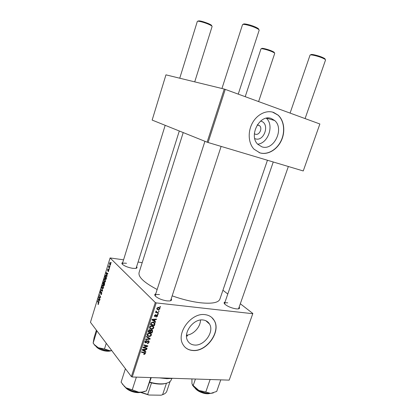 <?xml version="1.0" encoding="UTF-8"?>
<svg xmlns="http://www.w3.org/2000/svg" width="416" height="416" viewBox="0 0 416 416"><rect width="100%" height="100%" fill="white"/><g stroke="black" fill="none" stroke-linecap="round" stroke-linejoin="round"><path stroke-width="0.62" d="M260.588 121.066L261.186 121.238C270.223 123.921 264.051 142.054 255.278 138.783L254.779 138.596M254.374 133.702L255.304 134.191C259.178 135.71 262.829 128.414 259.558 125.668L257.312 124.81M271.404 118.56C259.88 113.646 248.3 135.767 257.852 144.336L261.82 146.791C273.65 151.247 284.695 128.783 274.664 120.52L271.404 118.56M273.655 112.455C266.344 109.767 256.937 114.431 252.268 123.271C247.551 132.08 248.414 143.421 254.041 149.209L259.932 152.88C267.592 155.23 276.858 149.932 281.18 140.936C285.548 131.966 284.305 120.614 278.101 115.112L273.655 112.455M259.048 152.573L259.776 152.818C267.431 155.173 276.697 149.874 281.013 140.878C285.386 131.919 284.138 120.567 277.935 115.071L272.553 112.112M194.527 345.036C191.355 344.755 189.041 343.288 187.58 340.636C182.853 332.758 193.549 318.495 203.029 319.982C205.946 320.325 208.104 321.677 209.513 324.043C214.531 331.755 204.251 346.185 194.527 345.036M205.01 314.647C191.521 312.411 176.067 332.774 182.749 344.105C184.855 348.005 188.214 350.137 192.832 350.511C206.83 352.05 221.421 331.349 214.152 320.351C212.155 317.054 209.108 315.151 205.01 314.647M184.709 346.892C186.831 348.993 189.493 350.158 192.707 350.386C206.7 351.926 221.291 331.23 214.022 320.237L211.749 317.46M136.677 266.739C137.368 267.613 137.046 268.169 135.72 268.403L132.553 268.304C128.211 267.53 124.883 266.245 122.574 264.451C121.607 263.515 121.659 262.881 122.73 262.538M126.521 263.318C124.056 262.98 122.658 263.167 122.314 263.879L122.304 264.181M239.236 307.159C239.923 308.157 239.533 308.745 238.066 308.927L236.184 308.875C231.447 308.074 227.666 306.509 224.843 304.179C223.813 303.103 223.876 302.396 225.025 302.058M227.724 302.848C225.878 302.64 224.817 302.843 224.541 303.462L224.52 303.826M171.205 298.792C171.99 299.962 171.47 300.68 169.645 300.945L167.034 300.893C162.328 300.165 158.569 298.688 155.761 296.473C154.435 295.199 154.435 294.315 155.761 293.816M159.5 294.575C157.035 294.304 155.62 294.585 155.246 295.412L155.251 295.948M267.446 160.254L219.882 299.156C218.431 302.744 211.905 303.945 200.299 302.76C191.594 301.699 182.218 299.395 172.167 295.854M109.2 269.23L109.075 269.63L108.883 269.324L109.013 268.908L109.2 269.23M110.037 266.495L109.912 266.9L109.845 266.178L110.037 266.495M105.539 281.284L104.978 282.074L104.489 281.902L103.995 280.654L104.12 279.266L104.697 278.455L105.186 278.652L105.539 281.284M107.141 275.964L107.006 276.401L106.054 273.01L106.205 272.522L107.869 273.572L107.744 273.978L107.297 273.676L106.876 275.054L107.141 275.964M104.603 284.253L104.13 285.797L102.851 283.504L103.589 281.752L104.036 282.781L104.484 282.63L104.603 284.253M102.622 290.737L102.466 291.247L100.823 290.155L100.942 289.754L102.352 290.685L101.665 287.388L102.622 290.737M98.041 304.366L98.02 303.753L98.436 303.742L97.568 300.81L98.478 302.552L98.597 303.976L98.041 304.366L98.389 304.403M100.043 299.172L99.918 299.572L98.67 297.201L98.8 296.785L100.36 297.144L99.414 294.762L100.672 297.112L100.542 297.534L98.977 297.185L100.043 299.172M155.303 302.536L110.089 257.946L90.454 322.301L131.373 376.61L155.303 302.536L156.208 302.895L132.246 376.984L131.373 376.61M99.076 302.323L98.192 298.766L99.798 299.967L99.674 300.368L99.242 300.024L98.826 301.376L99.076 302.323M101.686 293.878L101.202 294.668L100.828 294.492L101.525 293.654L101.379 292.536L100.334 293.379L100.277 291.86L100.75 291.132L101.067 291.268L100.443 292.068L100.448 292.968L101.624 292.178L101.686 293.878M103.574 287.7L103.022 288.486L102.534 288.304L102.045 287.04L102.17 285.657L102.736 284.851L103.23 285.059L103.574 287.7M108.009 271.591L108.545 270.852L108.451 270.114L107.666 270.764L107.614 269.594L108.014 268.949L107.765 270.338L108.654 269.729L108.68 271.014L108.009 271.591L108.347 271.638M106.449 278.226L106.096 279.37L104.806 277.108L105.648 275.262L106.122 275.454L106.449 278.226M110.614 264.685L110.178 265.309L109.876 265.2L109.564 263.208L109.99 262.6L110.313 262.725L110.614 264.685M109.559 268.055L109.434 268.466L108.477 266.854L108.602 266.448L108.794 266.781L108.872 265.637L109.559 268.055M111.186 262.735L111.062 263.141L110.994 262.423L111.186 262.735M142.199 262.662L138.148 262.044M123.573 259.823L110.089 257.946M252.845 313.487L229.19 380.13L252.845 313.487L240.401 303.815M227.791 294.018L222.934 290.243M158.153 314.148L158.002 314.61L157.435 314.454L157.586 313.981L158.153 314.148M159.167 311.033L159.016 311.49L158.449 311.334L158.6 310.861L159.167 311.033M153.748 327.855C153.244 328.853 152.48 329.306 151.445 329.217L149.781 328.453L149.568 327.085C150.093 326.056 150.883 325.598 151.939 325.723L153.696 326.758L153.748 327.855L153.322 327.397M155.657 321.823L155.496 322.322L151.96 319.873L152.142 319.311L156.541 319.098L156.39 319.561L155.199 319.602L154.69 321.173L155.657 321.823M152.589 331.256L152.017 333.013L148.054 331.937L148.689 330.2L149.843 329.67L150.67 330.361L151.7 329.883L152.573 330.455L152.589 331.256L152.079 330.699M150.192 338.629L150.004 339.212L145.579 339.576L145.73 339.118L149.521 338.806L146.448 336.892L146.609 336.398L150.192 338.629M144.149 354.489L143.78 354.427L143.874 353.969L144.882 353.595L144.882 353.278L141.476 352.264L141.622 351.806L145.361 353.044L145.366 353.652L144.149 354.489L143.842 354.12M147.077 348.218L146.926 348.676L142.964 347.667L143.12 347.183L147.092 346.169L143.718 345.327L143.868 344.864L147.836 345.883L147.68 346.356L143.712 347.386L147.077 348.218M252.71 313.706L156.208 302.895M229.19 380.13L132.246 376.984M145.912 351.801L145.751 352.29L142.204 350.012L142.381 349.461L146.78 349.123L146.635 349.58L145.444 349.653L144.94 351.198L145.912 351.801M149.094 342.181C148.746 343.091 148.127 343.507 147.233 343.434L147.332 342.976L147.987 342.904L148.616 342.118L148.632 341.474L147.794 341.271L146.692 342.41L145.605 342.857L144.867 342.404L144.882 341.557L146.52 340.361L146.51 340.829L145.371 341.604L145.73 342.404L148.309 340.725L149.1 341.24L149.094 342.181L148.684 341.713M151.377 335.161C150.873 336.154 150.103 336.606 149.074 336.528L147.404 335.785L147.191 334.428C147.716 333.398 148.507 332.94 149.562 333.055L151.33 334.084L151.377 335.161L150.946 334.682M156.161 317.164L157.186 315.635L156.614 315.526L155.033 316.638L154.482 316.285L154.476 315.583L155.75 314.626L154.856 315.645L155.116 316.17L156.395 315.167L157.024 314.99L157.56 315.359L157.55 316.165L156.114 317.117M154.82 324.397L154.393 325.702L150.436 324.584L151.029 322.92L153.015 322.093L154.835 323.144L154.82 324.397L154.409 323.96M159.895 308.953L158.324 309.925L156.884 309.114L156.853 308.251L158.486 307.304L159.848 308.09L159.895 308.953L159.536 308.594M158.584 312.811L158.434 313.279L155.558 312.421L155.714 311.953L156.307 312.135L155.865 311.314L156.078 311.012L156.494 311.246L156.348 311.782L158.584 312.811M160.555 306.748L160.404 307.211L159.838 307.05L159.994 306.576L160.555 306.748M186.545 335.135L187.58 335.946L186.514 336.05M224.271 89.071L165.953 74.849L152.152 120.078L207.111 142.178L224.271 89.071L225.254 89.383L208.073 142.506L207.111 142.178M303.248 170.955L319.873 123.989L303.248 170.955L208.073 142.506M319.873 123.989L225.254 89.383M157.154 289.494C144.118 282.641 138.091 277.004 139.074 272.584L183.212 132.569M238.534 308.854L288.356 166.499M170.368 300.81L170.685 300.383M136.094 268.33L179.296 130.993M186.784 335.156C193.638 334.526 200.496 326.924 200.491 320.039M257.691 144.165C268.232 143.38 274.383 125.159 266.318 118.227M146.38 348.036L146.926 348.676M146.562 345.556L147.092 346.169M145.48 345.275L146.047 345.93M147.103 345.696L147.68 346.356M144.669 346.757L144.971 347.11M143.463 347.09L143.712 347.386M144.659 350.86L145.751 352.29M146.276 349.164L146.635 349.58M145.101 349.253L145.444 349.653M144.581 350.771L144.94 351.198M143.478 350.241L144.529 350.922L144.929 349.684L142.735 349.83L143.478 350.241M142.418 349.456L142.735 349.83M144.596 349.289L144.929 349.684M144.383 352.487L145.366 353.652M147.831 340.761L148.2 341.182M147.472 340.907L147.794 341.271M146.375 342.04L146.692 342.41M144.804 341.931L145.605 342.857M146.125 340.392L146.51 340.829M146.052 340.408L146.411 340.818M145.028 341.214L145.371 341.604M148.429 341.245L147.992 340.746M148.892 337.823L150.004 339.212M146.604 336.424L148.377 337.516L149.521 338.806M148.543 335.936L149.074 336.528M150.29 333.206L150.275 333.7M147.846 335.447L149.24 336.071L150.899 335.088L150.852 334.339L149.365 333.507L147.68 334.48L147.846 335.447L147.134 334.651M147.337 334.095L147.68 334.48M148.964 333.065L149.365 333.507M151.408 332.342L152.017 333.013M150.072 329.706L150.67 330.361M148.673 331.599L149.911 331.937L150.218 330.429L149.713 330.127L148.673 331.599L148.299 331.188M148.569 330.418L148.923 330.814M149.334 329.716L149.713 330.127M150.374 332.062L151.705 332.426L152.064 330.668L151.538 330.34L150.686 331.094L150.374 332.062L149.999 331.656M150.259 330.621L150.686 331.094M151.185 329.956L151.538 330.34M156.541 315.078L156.91 315.453M156.317 315.224L156.614 315.526M154.414 315.999L155.033 316.638M155.262 314.688L155.652 315.089M154.57 315.354L154.856 315.645M157.227 315.832L157.55 316.165M154.393 320.866L155.496 322.322M154.32 321.09L152.069 319.53M155.974 319.124L156.39 319.561M154.799 319.181L155.199 319.602M154.315 320.778L154.69 321.173M153.234 320.148L154.284 320.876L154.69 319.618L152.49 319.701L153.234 320.148M152.136 319.327L152.49 319.701M154.294 319.207L154.69 319.618M153.748 325.01L154.393 325.702M153.764 322.254L154.95 323.679M153.78 322.442L153.754 322.754M153.873 322.878L153.156 322.109M151.05 324.251L154.086 325.104L154.336 323.367L152.844 322.551L151.528 323.003L151.05 324.251L150.675 323.846M151.216 322.67L151.528 323.003M152.412 322.098L152.844 322.551M150.883 328.604L151.445 329.217M152.646 325.874L152.641 326.388M152.75 326.508L152.048 325.733M150.223 328.12L151.616 328.76L153.27 327.782L153.223 327.012L151.746 326.175L150.056 327.142L150.223 328.12L149.505 327.34M149.708 326.768L150.056 327.142M151.325 325.728L151.746 326.175M157.524 309.124L158.324 309.925M158.761 307.351L158.73 307.674M157.232 308.313L157.269 308.838L158.428 309.457L159.515 308.906L159.474 308.417L158.33 307.767L157.232 308.313L156.946 308.032M157.888 307.33L158.33 307.767M158.548 311.028L159.016 311.49M157.69 312.53L158.434 313.279M156.374 311.818L155.896 311.678M155.958 311.782L156.307 312.135M155.979 311.121L156.322 311.47M157.539 314.137L158.002 314.61M159.936 306.748L160.404 307.211M99.013 297.242L98.67 297.201M100.651 297.175L100.36 297.144M100.391 296.592L100.022 296.551M99.653 295.204L99.294 295.162M100.563 297.466L99.46 297.341M100.594 297.362L98.977 297.185M99.762 300.082L99.242 300.024M98.457 299.92L98.722 300.96L99.055 299.879L98.259 299.25L98.457 299.92M98.94 299.328L98.259 299.25M99.783 299.957L99.055 299.879M98.498 304.236L97.921 304.174M97.796 301.246L97.448 301.21M101.369 294.554L100.828 294.492M101.806 292.625L101.514 292.588M101.8 292.599L101.483 292.562L101.8 292.588M100.667 293.415L100.334 293.379M100.994 293.015L100.62 292.973M101.748 290.264L100.823 290.155M102.617 290.716L102.352 290.685M101.795 287.851L101.535 287.82M103.199 288.382L102.534 288.304M102.253 286.858L102.664 287.914L102.996 288.044L103.412 287.477L103.09 285.444L102.742 285.298L102.336 285.86L102.253 286.858M103.496 285.49L103.09 285.444M103.225 283.551L102.851 283.504M103.974 282.095L103.34 282.012M104.614 282.854L104.036 282.781M103.126 283.364L103.522 284.076L103.719 282.261L103.126 283.364M104.026 282.298L103.719 282.261M103.672 284.346L104.104 285.121L104.354 283.026L103.672 284.346M104.671 283.067L104.354 283.026M108.363 271.622L107.988 271.57M108.8 270.182L108.54 270.145M108.685 269.766L108.389 269.724M107.817 273.744L107.297 273.676M106.486 273.64L106.766 274.643L107.099 273.546L106.278 272.995L106.486 273.64M107.141 273.109L106.278 272.995M107.848 273.65L107.099 273.546M105.191 277.155L104.806 277.108M105.602 275.72L105.269 275.673M105.082 276.962L106.07 278.699L105.986 275.844L105.435 275.902L105.082 276.962M106.402 275.902L105.986 275.844M105.139 281.986L104.489 281.902M104.203 280.462L104.619 281.507L104.952 281.637L105.373 281.06L105.05 279.037L104.702 278.897L104.291 279.469L104.203 280.462M105.461 279.089L105.05 279.037M110.282 265.262L109.876 265.2M109.699 263.364L110.23 264.878L110.193 263.13L109.699 263.364M110.599 263.193L110.193 263.13M109.996 266.63L109.72 266.588M108.956 266.921L108.477 266.854M109.158 269.36L108.883 269.324M111.14 262.881L110.869 262.839M310.643 54.928L310.898 54.787C310.456 53.695 318.547 55.557 322.826 57.559C324.563 58.36 325.312 58.916 325.073 59.228L325.198 59.483M305.089 118.581L325.536 60.018C325.608 59.66 324.776 59.082 323.04 58.282C318.552 56.191 310.04 54.163 310.034 55.162L290.087 113.095M261.409 48.734L261.732 48.563C261.378 47.71 267.977 49.322 271.892 51.059C273.686 51.849 274.492 52.385 274.31 52.666L274.466 52.998M258.617 101.582L274.716 53.394C274.758 53.066 273.868 52.504 272.048 51.704C267.925 49.878 260.957 48.126 260.972 48.906L245.211 96.684M243.272 24.404L243.433 24.315C242.97 23.093 250.775 24.866 255.58 27.097C257.92 28.184 258.95 28.948 258.658 29.38L258.736 29.541M238.243 94.13L259.173 30.238C259.246 29.739 258.107 28.948 255.752 27.862C250.739 25.537 242.549 23.598 242.512 24.7L221.946 88.504M197.85 21.221L198.13 21.07C199.228 20.493 202.665 21.336 208.447 23.598C210.792 24.638 211.858 25.34 211.65 25.709L211.791 26.005M194.719 81.864L212.103 26.499C212.129 26.062 210.954 25.319 208.572 24.268C204.043 22.277 197.324 20.587 197.319 21.424L179.748 78.213M209.742 379.501L210.012 379.829L210.616 379.527M195.432 379.033L193.201 385.533L191.974 383.854L191.916 378.955M210.012 379.829L205.79 391.976L198.874 390.463L193.201 385.533M220.771 379.86L216.7 391.44L210.683 393.422L205.79 391.976M192.405 385.039L193.924 387.005L198.874 390.463C203.065 392.527 207.002 393.515 210.683 393.422L213.372 392.896M150.16 377.567L150.696 377.926L146.427 390.889L142.106 392.049L138.778 392.215L141.731 392.21L144.914 391.472M136.375 377.12L132.252 389.823L126.032 387.821L124.592 386.656L121.092 382.158L125.252 369.179L125.798 369.21M122.387 384.119L126.032 387.821C129.813 390.307 134.061 391.773 138.778 392.215L132.252 389.823M150.696 377.926L150.821 377.588M151.252 377.603L146.427 390.889M125.44 368.732L125.252 369.179M93.272 343.288L94.994 345.55L98.259 347.729L104.047 349.898L109.985 350.719L104.473 348.988L98.259 347.729L94.448 344.687L93.137 343.117L94.104 337.6L96.387 330.179M96.886 330.84L96.772 331.313L97.23 331.297M96.772 331.313L93.137 343.117M106.257 343.273L104.473 348.988M111.758 350.579L109.985 350.719L111.8 350.631M173.352 378.321L166.91 378.68L159.375 377.868M161.725 377.941L167.372 378.451L172.396 378.29M187.58 335.946L186.514 335.889M167.331 382.98L166.228 383.302M162.552 394.706L161.044 395.2L162.62 394.68L166.426 383.308L163.212 383.963C159.786 384.311 155.88 383.958 151.502 382.907L149.666 382.418M149.76 382.132C154.991 383.604 159.661 384.14 163.758 383.734C168.012 383.214 170.55 381.82 171.371 379.553L171.714 378.534M151.502 382.907L147.685 394.462L148.944 395.028L140.426 392.366M161.044 395.2L148.944 395.028M140.91 392.262L147.685 394.462M162.62 394.68C164.908 393.869 166.322 392.668 166.873 391.071L170.113 381.42M143.484 349.378L143.822 349.778M143.759 352.331L144.284 352.96M146.848 341.51L147.176 341.884M147.649 337.085L148.793 338.369M155.901 315.65L156.177 315.936M153.176 319.259L153.582 319.68M150.899 323.185L151.268 323.58M99.388 299.66L98.649 299.582M98.628 302.926L98.322 302.895M101.79 292.557L100.984 292.458M102.424 290.051L102.154 290.02M108.347 270.197L108.066 270.156M107.619 273.416L106.683 273.286M195.114 388.066C197.012 390.307 199.966 391.976 203.975 393.089L209.404 393.427M203.819 393.234C199.633 392.054 196.7 390.307 195.021 387.993M125.913 387.738C130.021 391.227 134.768 392.735 140.161 392.272M140.436 392.272C136.417 393.536 128.211 390.931 125.689 387.577M96.236 346.518C97.744 348.208 100.214 349.518 103.641 350.454C106.569 351.161 108.966 351.244 110.833 350.704M103.558 350.626C99.96 349.627 97.495 348.244 96.174 346.476M209.513 324.043L205.785 320.694M266.557 118.18L274.664 120.52M257.228 124.94L259.558 125.668M144.752 353.127L144.175 352.435M145.361 353.044L145.137 352.773M145.356 342.165L144.867 341.609M149.1 341.24L148.762 340.855M151.33 334.084L150.732 333.424M147.716 335.223L147.15 334.589M150.415 333.856L149.703 333.07M150.602 330.117L150.322 329.81M152.573 330.455L152.183 330.034M151.856 330.439L151.362 329.904M157.04 315.489L156.608 315.047M154.856 315.988L154.476 315.593M157.56 315.359L157.264 315.052M154.835 323.144L154.196 322.473M153.696 326.758L153.057 326.071M150.098 327.907L149.516 327.278M159.848 308.09L159.292 307.544M157.269 308.838L156.816 308.386M159.084 308.027L158.345 307.294M156.348 311.782L155.87 311.293M98.264 304.002L98.576 304.034M100.558 293.015L100.963 293.062M102.736 284.851L103.022 284.887M102.95 285.324L103.444 285.386M102.996 288.044L103.412 288.096M103.667 282.214L104.021 282.261M104.291 282.974L104.66 283.02M108.295 271.232L108.586 271.274M108.514 270.124L108.794 270.166M105.648 275.262L105.924 275.298M105.83 275.72L106.35 275.787M104.697 278.455L104.988 278.491M104.915 278.923L105.414 278.99M104.952 281.637L105.373 281.694M110.084 263.052L110.573 263.12M110.23 264.878L110.526 264.924M224.541 303.462L273.255 161.985M204.927 141.3L155.246 295.412M221.12 146.406L170.565 300.752M122.314 263.879L165.178 125.32M209.83 393.437C208.286 393.921 206.3 393.869 203.861 393.281C199.545 392.075 196.518 390.25 194.782 387.795M193.924 387.005L193.097 385.512M141.731 392.21L142.106 392.049M125.393 387.358C127.993 390.957 136.583 393.687 140.8 392.262M95.945 346.315C97.328 348.197 99.866 349.643 103.563 350.657C106.761 351.426 109.304 351.437 111.186 350.688M94.994 345.55L94.448 344.687M171.824 378.524L172.385 378.29M163.212 383.963L163.758 383.734"/></g></svg>
